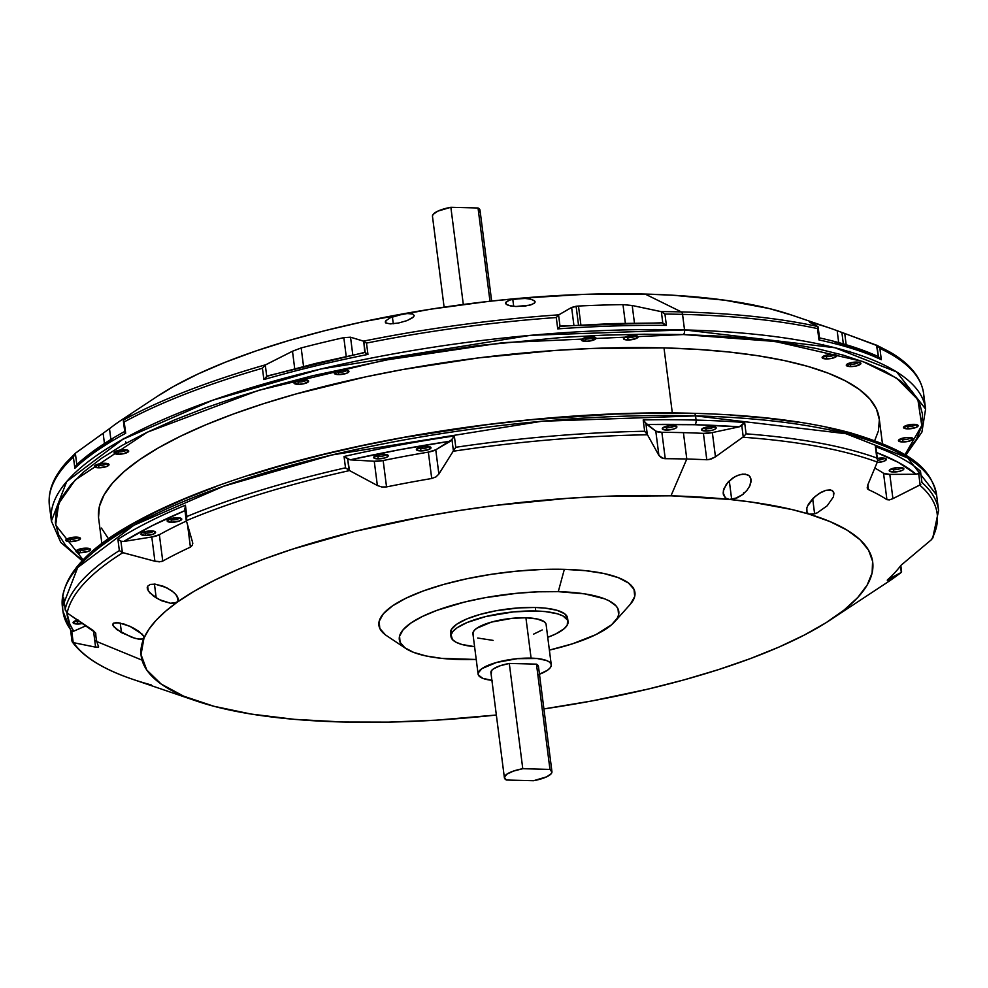 <?xml version="1.0" encoding="UTF-8"?>
<svg xmlns="http://www.w3.org/2000/svg" width="988" height="988" viewBox="0 0 988 988"><rect width="100%" height="100%" fill="white"/><g stroke="black" fill="none" stroke-linecap="round" stroke-linejoin="round"><path stroke-width="1.48" d="M76.064 465.41L76.805 464.595L76.064 465.41L76.805 464.595L75.347 453.27L109.495 428.669A411.169 116.09 -7.3 0 1 123.352 418.764A411.169 116.09 -7.3 0 1 130.317 414.318L123.549 419.986A438.857 123.908 -7.3 0 1 265.71 364.757L292.485 351.234L301.179 347.937A411.169 116.09 -7.3 0 1 343.824 337.637L350.53 337.204L363.535 341.132A438.857 123.908 -7.3 0 1 558.776 314.839L571.62 307.441L573.892 325.188L571.62 307.441L578.474 306.045A411.169 116.09 -7.3 0 1 622.983 304.625L632.209 305.502L660.898 311.566A438.857 123.908 -7.3 0 1 681.35 311.912A438.857 123.908 -7.3 0 1 817.842 326.522A438.857 123.908 172.7 0 0 681.35 311.912A3.693 1.704 91.5 0 1 682.547 314.369A440.673 124.414 -7.3 0 1 817.508 328.596L817.965 326.62L809.604 322.236L811.617 322.607A411.169 116.09 -7.3 0 1 830.192 328.214A411.169 116.09 -7.3 0 1 837.169 330.708L841.875 332.45L843.344 343.898L841.875 332.45L876.974 345.355L878.418 356.68L877.369 356.285M83.733 560.591L55.649 525.085L58.749 503.386L75.212 479.97L147.335 432.188L258.486 390.384L384.209 360.262L503.04 342.663L683.338 334.549A3.693 1.704 -88.5 0 0 684.536 329.918L530.667 335.315L320.742 369.03L212.692 400.226L122.845 439.314L66.69 481.551L51.401 521.047A440.673 124.414 -7.3 0 1 684.536 329.918L682.547 314.369A440.673 124.414 172.7 0 0 664.936 314.048L666.394 325.385A440.673 124.414 172.7 0 0 557.738 328.881L556.293 317.543A440.673 124.414 172.7 0 0 366.499 343.095L367.956 354.42A440.673 124.414 172.7 0 0 263.87 379.565L262.425 368.24A440.673 124.414 172.7 0 0 124.216 421.925L125.674 433.263A440.673 124.414 172.7 0 0 74.853 468.287L73.396 456.962A440.673 124.414 172.7 0 0 49.4 505.51A440.673 124.414 -7.3 0 1 73.396 456.962L75.78 452.924L109.495 428.669L110.878 439.487L109.495 428.669A411.169 116.09 172.7 0 1 130.317 414.318L130.317 414.318M70.58 630.023L70.543 629.492A440.673 124.414 -7.3 0 1 62.948 611.226A440.673 124.414 -7.3 0 1 63.726 597.851L65.183 609.188A440.673 124.414 -7.3 0 1 119.35 550.575L117.893 539.25A440.673 124.414 -7.3 0 1 185.423 505.189L186.88 516.526A440.673 124.414 -7.3 0 1 345.504 467.818L344.059 456.481A440.673 124.414 -7.3 0 1 454.332 435.943L455.789 447.28A440.673 124.414 -7.3 0 1 644.658 431.25L643.213 419.925A440.673 124.414 -7.3 0 1 696.083 420.085A440.673 124.414 -7.3 0 1 744.643 422.506A440.673 124.414 172.7 0 0 696.083 420.085A3.693 1.704 91.5 0 1 694.897 424.729A436.98 123.377 -7.3 0 1 739.185 426.853L744.643 422.506L746.088 433.843A440.673 124.414 -7.3 0 1 876.825 458.012L875.38 446.675A440.673 124.414 -7.3 0 1 920.495 471.177L921.94 482.502A440.673 124.414 -7.3 0 1 938.6 510.561A440.673 124.414 172.7 0 0 921.94 482.502L920.495 471.177A440.673 124.414 172.7 0 0 875.38 446.675L877.591 460.791M73.618 621.773L75.261 623.86M94.7 640.076L96.799 641.36M97.997 642.052L142.05 660.132M112.756 624.058L112.842 625.169L113.373 623.218L118.745 622.786L129.798 626.219L142 633.987L143.766 636.297L143.976 638.1L142.964 638.977L138.357 639.075L131.824 637.359L116.769 629.554L112.842 625.169L113.373 623.218L116.485 622.588L124.068 624.046L132.614 627.578L139.036 631.48L143.766 636.297L143.976 638.1A368.759 104.123 -7.3 0 1 177.074 602.297L170.554 603.26L158.932 599.494L149.756 592.825L147.484 589.28L147.595 586.242L150.361 584.402L155.165 584.143L166.7 587.712L173.987 592.578L177.21 596.246L178.075 601.149L175.382 603.051L170.554 603.26L161.81 600.828L153.745 596.344L148.361 591.022L147.595 586.242L150.361 584.402L155.165 584.143L163.847 586.415L171.826 590.836L175.815 594.406L178.42 599.704L177.074 602.297A368.759 104.123 -7.3 0 1 670.976 495.828A368.759 104.123 -7.3 0 1 729.354 499.422L725.451 497.952L723.167 492.926L723.945 488.665L727.995 482.181L734.739 476.772L740.074 474.573L745.31 474.141L749.275 475.833L750.472 477.365L751.176 481.28L749.88 485.812L746.916 490.394L742.606 494.58L737.32 497.816L729.354 499.422A368.759 104.123 -7.3 0 1 809.221 514.18L807.023 512.525L806.826 507.894L808.48 504.127L812.988 498.409L819.126 493.469L825.882 490.32L830.525 489.875L833.39 491.542L833.415 496.902L827.203 505.782L817.237 512.834L811.679 514.415L809.221 514.18A368.759 104.123 -7.3 0 1 830.5 619.846L886.965 582.599A438.857 123.908 172.7 0 0 901.105 572.521L887.817 579.561A411.169 116.09 172.7 0 0 901.056 565.247L931.462 539.67A438.857 123.908 172.7 0 0 919.705 485.108L892.917 498.644L889.373 499.916L886.915 499.669A411.169 116.09 172.7 0 0 868.44 489.628L867.192 487.874L867.76 484.985L877.307 462.075A438.857 123.908 172.7 0 0 742.815 437.215L715.46 456.827L712.348 432.571L739.185 426.853L694.897 424.729A3.693 1.704 -88.5 0 0 696.083 420.085A440.673 124.414 172.7 0 0 643.213 419.925L644.658 431.25A440.673 124.414 172.7 0 0 455.789 447.28L454.332 435.943A440.673 124.414 172.7 0 0 344.059 456.481L345.504 467.818A440.673 124.414 172.7 0 0 186.88 516.526L185.423 505.189A440.673 124.414 172.7 0 0 117.893 539.25L119.35 550.575A440.673 124.414 172.7 0 0 65.183 609.188L63.726 597.851A440.673 124.414 172.7 0 0 62.948 611.226L62.405 607.015L77.706 567.52L133.862 525.283L223.708 486.195L331.758 454.999L541.671 421.283L695.552 415.886A3.693 1.704 -88.5 0 0 694.033 413.33A3.693 1.704 91.5 0 1 695.552 415.886A440.673 124.414 172.7 0 0 62.405 607.015C59.786 572.336 96.836 542.931 137.036 521.219C165.848 505.51 201.058 490.838 242.665 477.216C370.722 434.782 552.008 409.118 694.008 413.33C756.302 415.009 808.332 421.468 850.063 432.719C915.962 452.442 931.141 470.683 936.612 495.025A440.673 124.414 172.7 0 0 695.552 415.886L696.083 420.085L695.552 415.886L845.938 433.707L907.713 457.938L936.612 495.025L938.6 510.561L932.672 538.176M143.766 636.297L143.976 638.1L148.892 629.282L156.079 620.341L165.49 611.325L177.074 602.297L194.401 591.108L214.804 580.104L238.083 569.384L264.006 559.047L292.325 549.205L354.976 531.371L423.593 516.588L459.296 510.512L495.482 505.411L567.816 498.31L603.26 496.371L670.976 495.828L686.796 459.025A411.169 116.09 -7.3 0 1 706.79 459.753L703.419 433.374A411.169 116.09 172.7 0 0 683.412 432.645L686.796 459.025L670.976 495.828L729.354 499.422L725.451 497.952L723.438 494.865L723.34 490.851L726.304 484.281L732.256 478.365L737.369 475.487L742.717 474.104L747.533 474.734L749.275 475.833L751.09 479.205L749.88 485.812L746.916 490.394L742.606 494.58L734.479 498.866L731.676 499.409L729.292 480.835L731.676 499.409L729.354 499.422L751.782 502.114L791.845 509.524L809.221 514.18L830.216 521.676L847.235 530.235L860.066 539.769L868.551 550.143L872.589 561.246L872.12 572.941L867.155 585.069L857.769 597.493L844.061 610.065L826.203 622.613L804.417 635L778.976 647.066L750.176 658.663L718.4 669.642L684.005 679.88L647.436 689.241A368.759 104.123 -7.3 0 1 543.906 708.927L592.034 700.924L645.374 689.673M807.492 506.054L814.89 496.643L821.386 492.16L825.882 490.32L832.229 490.456L833.958 493.037L833.415 496.902L827.203 505.782L817.237 512.834L814.618 513.834L812.679 498.73L814.618 513.834L809.221 514.18L807.023 512.525L806.541 509.203M143.976 638.1L141.025 654.612L146.78 670.025L161.106 684.005L183.669 696.182L213.939 706.284L251.174 714.065L294.498 719.35L342.873 722.006L388.42 722.117L436.116 720.178L496.346 715.016A368.759 104.123 -7.3 0 1 342.873 722.006A368.759 104.123 -7.3 0 1 196.563 701.06A368.759 104.123 -7.3 0 1 143.976 638.1L141.025 639.285L135.233 638.409L121.475 632.641L120.24 623.045L121.475 632.641L113.595 626.516M156.215 597.975L154.437 584.081L156.215 597.975M406.451 313.492L412.749 314.023L414.219 315.505L413.651 316.815L407.142 320.581L398.522 323.014L390.297 323.903L385.851 322.965L385.888 320.742L390.112 317.803L404.228 313.702L410.193 313.492L412.749 314.023L414.219 315.505L412.922 317.531L407.142 320.581L398.522 323.014L390.297 323.903L385.851 322.965L385.888 320.742L390.112 317.803L396.867 315.246M393.273 323.78L392.372 316.79L393.273 323.78M531.902 304.539L525.06 306.082L515.872 306.502L508.771 305.527L506.226 304.329L505.597 302.871L508.388 300.55L512.772 299.203L525.925 298.425L532.001 299.525L534.928 301.266L534.335 303.254L530.062 305.119L515.872 306.502L510.747 305.984L506.226 304.329L506.017 302.093L510.339 299.833L523.331 298.277L530.297 299.068L534.323 300.648L534.94 302.587L531.902 304.539M513.698 306.379L512.772 299.203L513.698 306.379M77.719 621.699A5.533 1.556 172.7 0 0 79.929 621.6A5.533 1.556 -7.3 0 1 77.719 621.699L77.521 620.168L77.719 621.699A5.533 1.556 -7.3 0 1 74.878 621.032A5.533 1.556 172.7 0 0 77.719 621.699L77.126 624.021L77.719 621.699M77.719 620.118A7.373 2.087 -7.3 0 0 73.334 622.045L73.334 622.045A7.373 2.087 -7.3 0 0 77.126 624.021L82.72 623.477A7.373 2.087 -7.3 0 1 77.126 624.021L74.038 623.539L73.1 622.465L78.101 620.032M877.566 460.173A5.533 1.556 172.7 0 0 884.248 458.16A5.533 1.556 -7.3 0 1 877.566 460.173L876.109 448.799M877.344 458.42A7.373 2.087 -7.3 0 1 882.358 457.987A7.373 2.087 -7.3 0 1 885.989 458.741A7.373 2.087 -7.3 0 1 884.421 461.05A7.373 2.087 -7.3 0 1 877.122 462.495L883.865 461.273L886.372 459.544L883.568 458.062L876.764 458.531M893.868 469.683A5.533 1.556 172.7 0 0 901.723 467.645A5.533 1.556 -7.3 0 1 893.868 469.683L893.671 468.151L893.868 469.683A5.533 1.556 -7.3 0 1 891.028 469.016A5.533 1.556 172.7 0 0 893.868 469.683L893.275 472.005L893.868 469.683M899.833 467.485A7.373 2.087 -7.3 0 1 903.464 468.238A7.373 2.087 -7.3 0 1 901.377 470.745A7.373 2.087 -7.3 0 1 893.275 472.005L889.286 470.856L890.003 469.572L892.93 468.337L899.833 467.485L903.81 468.621L903.094 469.905L900.167 471.14L893.275 472.005A7.373 2.087 -7.3 0 1 889.484 470.029A7.373 2.087 -7.3 0 1 899.833 467.485M666.888 427.73A5.533 1.556 172.7 0 0 674.742 425.692A5.533 1.556 -7.3 0 1 666.888 427.73L666.702 426.199L666.888 427.73A5.533 1.556 -7.3 0 1 664.047 427.063A5.533 1.556 172.7 0 0 666.888 427.73L666.295 430.052L666.888 427.73M672.865 425.519A7.373 2.087 -7.3 0 1 676.496 426.285A7.373 2.087 -7.3 0 1 674.409 428.792A7.373 2.087 -7.3 0 1 666.295 430.052L662.318 428.903L663.034 427.619L665.961 426.384L672.865 425.519L676.842 426.668L676.125 427.952L673.199 429.187L666.295 430.052A7.373 2.087 -7.3 0 1 662.516 428.076A7.373 2.087 -7.3 0 1 672.865 425.519M706.185 428.73A5.533 1.556 172.7 0 0 714.04 426.693A5.533 1.556 -7.3 0 1 706.185 428.73L705.988 427.199L706.185 428.73A5.533 1.556 -7.3 0 1 703.333 428.063A5.533 1.556 172.7 0 0 706.185 428.73L705.593 431.052L706.185 428.73M712.15 426.532A7.373 2.087 -7.3 0 1 715.781 427.285A7.373 2.087 -7.3 0 1 713.694 429.792A7.373 2.087 -7.3 0 1 705.593 431.052L701.604 429.904L702.32 428.619L705.247 427.384L712.15 426.532L716.127 427.668L715.411 428.953L712.484 430.188L705.593 431.052A7.373 2.087 -7.3 0 1 701.801 429.076A7.373 2.087 -7.3 0 1 712.15 426.532M378.281 456.542A5.533 1.556 172.7 0 0 386.135 454.505A5.533 1.556 -7.3 0 1 378.281 456.542L378.083 455.011L378.281 456.542A5.533 1.556 -7.3 0 1 375.44 455.876A5.533 1.556 172.7 0 0 378.281 456.542L377.688 458.864L378.281 456.542M384.246 454.332A7.373 2.087 -7.3 0 1 387.876 455.098A7.373 2.087 -7.3 0 1 385.802 457.605A7.373 2.087 -7.3 0 1 377.688 458.864L373.699 457.716L374.427 456.431L377.354 455.196L384.246 454.332L388.235 455.48L387.506 456.765L384.579 458L377.688 458.864A7.373 2.087 -7.3 0 1 373.896 456.888A7.373 2.087 -7.3 0 1 384.246 454.332M420.999 448.589A5.533 1.556 172.7 0 0 428.854 446.551A5.533 1.556 -7.3 0 1 420.999 448.589L420.802 447.058L420.999 448.589A5.533 1.556 -7.3 0 1 418.159 447.922A5.533 1.556 172.7 0 0 420.999 448.589L420.406 450.899L420.999 448.589M426.964 446.378A7.373 2.087 -7.3 0 1 430.595 447.132A7.373 2.087 -7.3 0 1 428.508 449.651A7.373 2.087 -7.3 0 1 420.406 450.899L416.417 449.762L418.9 447.613L426.964 446.378L430.953 447.527L428.471 449.664L420.406 450.899A7.373 2.087 -7.3 0 1 416.615 448.935A7.373 2.087 -7.3 0 1 426.964 446.378M145.594 533.149A5.533 1.556 172.7 0 0 153.449 531.112A5.533 1.556 -7.3 0 1 145.594 533.149L145.409 531.618L145.594 533.149A5.533 1.556 -7.3 0 1 142.754 532.483A5.533 1.556 172.7 0 0 145.594 533.149L145.001 535.459L145.594 533.149M151.572 530.939A7.373 2.087 -7.3 0 1 155.202 531.705A7.373 2.087 -7.3 0 1 153.115 534.212A7.373 2.087 -7.3 0 1 145.001 535.459L141.025 534.323L141.741 533.038L144.668 531.803L151.572 530.939L155.548 532.087L153.078 534.224L145.001 535.459A7.373 2.087 -7.3 0 1 141.21 533.495A7.373 2.087 -7.3 0 1 151.572 530.939M171.764 519.947A5.533 1.556 172.7 0 0 179.606 517.922A5.533 1.556 -7.3 0 1 171.764 519.947L171.566 518.416L171.764 519.947A5.533 1.556 -7.3 0 1 168.911 519.293A5.533 1.556 172.7 0 0 171.764 519.947L171.159 522.269L171.764 519.947M177.729 517.749A7.373 2.087 -7.3 0 1 181.36 518.502A7.373 2.087 -7.3 0 1 179.273 521.022A7.373 2.087 -7.3 0 1 171.159 522.269L167.182 521.121L169.652 518.984L177.729 517.749L181.706 518.898L179.236 521.034L171.159 522.269A7.373 2.087 -7.3 0 1 167.38 520.293A7.373 2.087 -7.3 0 1 177.729 517.749M80.608 550.365A5.533 1.556 172.7 0 0 88.463 548.328A5.533 1.556 -7.3 0 1 80.608 550.365L80.411 548.834L80.608 550.365A5.533 1.556 -7.3 0 1 77.768 549.699A5.533 1.556 172.7 0 0 80.608 550.365L80.016 552.687L80.608 550.365M86.573 548.167A7.373 2.087 -7.3 0 1 90.204 548.92A7.373 2.087 -7.3 0 1 88.13 551.428A7.373 2.087 -7.3 0 1 80.016 552.687L88.08 551.452L90.6 549.711L86.573 548.167L78.509 549.402L75.99 551.131L80.016 552.687A7.373 2.087 -7.3 0 1 76.224 550.711A7.373 2.087 -7.3 0 1 86.573 548.167M70.457 539.312A5.533 1.556 172.7 0 0 78.299 537.274A5.533 1.556 -7.3 0 1 70.457 539.312L70.259 537.781L70.457 539.312A5.533 1.556 -7.3 0 1 67.604 538.645A5.533 1.556 172.7 0 0 70.457 539.312L69.852 541.634L70.457 539.312M76.422 537.114A7.373 2.087 -7.3 0 1 80.053 537.867A7.373 2.087 -7.3 0 1 77.966 540.387A7.373 2.087 -7.3 0 1 69.852 541.634L77.929 540.399L80.436 538.67L76.422 537.114L68.345 538.349L66.591 539.201L66.184 540.856L69.852 541.634A7.373 2.087 -7.3 0 1 66.073 539.658A7.373 2.087 -7.3 0 1 76.422 537.114M908.145 426.544A5.533 1.556 172.7 0 0 916 424.507A5.533 1.556 -7.3 0 1 908.145 426.544L907.947 425.013L908.145 426.544A5.533 1.556 -7.3 0 1 905.304 425.877A5.533 1.556 172.7 0 0 908.145 426.544L907.552 428.866L908.145 426.544M914.11 424.346A7.373 2.087 -7.3 0 1 917.741 425.099A7.373 2.087 -7.3 0 1 915.666 427.606A7.373 2.087 -7.3 0 1 907.552 428.866L915.629 427.631L918.136 425.89L914.11 424.346L906.045 425.581L903.526 427.31L907.552 428.866A7.373 2.087 -7.3 0 1 903.761 426.89A7.373 2.087 -7.3 0 1 914.11 424.346M903.081 439.648A5.533 1.556 172.7 0 0 910.936 437.61A5.533 1.556 -7.3 0 1 903.081 439.648L902.884 438.116L903.081 439.648A5.533 1.556 -7.3 0 1 900.229 438.981A5.533 1.556 172.7 0 0 903.081 439.648L902.476 441.969L903.081 439.648M909.046 437.437A7.373 2.087 -7.3 0 1 912.677 438.203A7.373 2.087 -7.3 0 1 910.59 440.71A7.373 2.087 -7.3 0 1 902.476 441.969L908.071 441.426L913.06 438.993L909.046 437.437L903.452 437.98L898.463 440.413L902.476 441.969A7.373 2.087 -7.3 0 1 898.697 439.993A7.373 2.087 -7.3 0 1 909.046 437.437M826.746 356.606A5.533 1.556 172.7 0 0 834.601 354.569A5.533 1.556 -7.3 0 1 826.746 356.606L826.548 355.075L826.746 356.606A5.533 1.556 -7.3 0 1 823.906 355.939A5.533 1.556 172.7 0 0 826.746 356.606L826.153 358.928L826.746 356.606M832.711 354.396A7.373 2.087 -7.3 0 1 836.342 355.161A7.373 2.087 -7.3 0 1 834.267 357.668A7.373 2.087 -7.3 0 1 826.153 358.928L831.735 358.385L836.737 355.952L834.971 354.63L827.129 354.939L822.127 357.372L826.153 358.928A7.373 2.087 -7.3 0 1 822.362 356.952A7.373 2.087 -7.3 0 1 832.711 354.396M850.903 364.276A5.533 1.556 172.7 0 0 858.757 362.238A5.533 1.556 -7.3 0 1 850.903 364.276L850.717 362.744L850.903 364.276A5.533 1.556 -7.3 0 1 848.062 363.609A5.533 1.556 172.7 0 0 850.903 364.276L850.31 366.585L850.903 364.276M856.88 362.065A7.373 2.087 -7.3 0 1 860.511 362.831A7.373 2.087 -7.3 0 1 858.424 365.338A7.373 2.087 -7.3 0 1 850.31 366.585L855.904 366.054L860.894 363.621L859.128 362.3L851.285 362.608L846.296 365.041L850.31 366.585A7.373 2.087 -7.3 0 1 846.518 364.621A7.373 2.087 -7.3 0 1 856.88 362.065M586.032 339.02A5.533 1.556 172.7 0 0 593.887 336.982A5.533 1.556 -7.3 0 1 586.032 339.02L585.835 337.488L586.032 339.02A5.533 1.556 -7.3 0 1 583.192 338.353A5.533 1.556 172.7 0 0 586.032 339.02L585.439 341.342L586.032 339.02M591.997 336.822A7.373 2.087 -7.3 0 1 595.628 337.575A7.373 2.087 -7.3 0 1 593.541 340.082A7.373 2.087 -7.3 0 1 585.439 341.342L591.022 340.798L596.011 338.365L594.245 337.056L586.403 337.353L581.413 339.786L585.439 341.342A7.373 2.087 -7.3 0 1 581.648 339.366A7.373 2.087 -7.3 0 1 591.997 336.822M628.109 337.661A5.533 1.556 172.7 0 0 635.963 335.636A5.533 1.556 -7.3 0 1 628.109 337.661L627.923 336.13L628.109 337.661A5.533 1.556 -7.3 0 1 625.268 337.007A5.533 1.556 172.7 0 0 628.109 337.661L627.516 339.983L628.109 337.661M634.086 335.463A7.373 2.087 -7.3 0 1 637.717 336.216A7.373 2.087 -7.3 0 1 635.63 338.736A7.373 2.087 -7.3 0 1 627.516 339.983L635.593 338.748L638.1 337.019L634.086 335.463L626.009 336.698L624.255 337.55L623.848 339.205L627.516 339.983A7.373 2.087 -7.3 0 1 623.737 338.007A7.373 2.087 -7.3 0 1 634.086 335.463M298.623 382.023A5.533 1.556 172.7 0 0 306.478 379.985A5.533 1.556 -7.3 0 1 298.623 382.023L298.438 380.491L298.623 382.023A5.533 1.556 -7.3 0 1 295.783 381.356A5.533 1.556 172.7 0 0 298.623 382.023L298.03 384.344L298.623 382.023M304.6 379.824A7.373 2.087 -7.3 0 1 308.231 380.578A7.373 2.087 -7.3 0 1 306.144 383.085A7.373 2.087 -7.3 0 1 298.03 384.344L303.625 383.801L308.614 381.368L306.848 380.059L299.006 380.355L294.016 382.788L298.03 384.344A7.373 2.087 -7.3 0 1 294.239 382.368A7.373 2.087 -7.3 0 1 304.6 379.824M338.946 372.278A5.533 1.556 172.7 0 0 346.8 370.241A5.533 1.556 -7.3 0 1 338.946 372.278L338.748 370.747L338.946 372.278A5.533 1.556 -7.3 0 1 336.105 371.611A5.533 1.556 172.7 0 0 338.946 372.278L338.353 374.6L338.946 372.278M344.911 370.08A7.373 2.087 -7.3 0 1 348.542 370.833A7.373 2.087 -7.3 0 1 346.467 373.353A7.373 2.087 -7.3 0 1 338.353 374.6L346.418 373.365L348.937 371.636L344.911 370.08L336.846 371.315L334.327 373.044L338.353 374.6A7.373 2.087 -7.3 0 1 334.562 372.624A7.373 2.087 -7.3 0 1 344.911 370.08M811.617 322.607L811.704 323.311L811.617 322.607A411.169 116.09 172.7 0 1 837.169 330.708L838.689 342.601L837.169 330.708L844.728 333.475L846.173 344.726L844.728 333.475L877.9 345.948L879.876 348.394L881.333 359.718A440.673 124.414 172.7 0 0 818.966 339.934L817.508 328.596A440.673 124.414 172.7 0 0 682.547 314.369L684.536 329.918A440.673 124.414 -7.3 0 1 925.595 409.057L896.696 371.97L834.934 347.739L684.536 329.918A3.693 1.704 91.5 0 1 683.338 334.549L720.413 336.179L755.252 339.094L787.522 343.244L816.915 348.603L843.159 355.124L865.982 362.732L885.186 371.352L900.562 380.923L911.986 391.322L919.322 402.474L922.52 414.268L921.545 426.581L916.407 439.29L904.934 454.776L921.779 425.581L917.877 399.621L896.585 378.108L862.61 361.447L775.049 341.453L683.338 334.549L644.398 334.216L603.964 335.167L562.419 337.402L477.624 345.627L393.249 358.582L312.554 375.761L274.565 385.74L238.639 396.509L205.133 407.982L174.345 420.024L146.595 432.546L122.142 445.403L101.221 458.494L84.042 471.684L70.753 484.836L61.491 497.829L56.341 510.549L55.365 522.85L58.564 534.644L65.912 545.796L77.323 556.207L82.918 560.072M660.206 322.977L611.621 323.607L560.023 326.324L558.578 314.999L571.62 307.441L576.103 306.255L578.499 324.916L576.103 306.255L578.474 306.045L580.87 324.793L578.474 306.045A411.169 116.09 172.7 0 1 622.983 304.625L632.209 305.502L634.432 322.903L632.209 305.502L661.355 311.689L662.8 323.027L661.849 322.817M99.022 465.496A5.533 1.556 172.7 0 0 106.877 463.458A5.533 1.556 -7.3 0 1 99.022 465.496L98.825 463.965L99.022 465.496A5.533 1.556 -7.3 0 1 96.182 464.829A5.533 1.556 172.7 0 0 99.022 465.496L98.43 467.806L99.022 465.496M104.987 463.286A7.373 2.087 -7.3 0 1 108.618 464.039A7.373 2.087 -7.3 0 1 106.531 466.558A7.373 2.087 -7.3 0 1 98.43 467.806L106.494 466.571L109.013 464.842L104.987 463.286L96.923 464.521L94.403 466.262L98.43 467.806A7.373 2.087 -7.3 0 1 94.638 465.842A7.373 2.087 -7.3 0 1 104.987 463.286M118.708 451.924A5.533 1.556 172.7 0 0 126.563 449.886A5.533 1.556 -7.3 0 1 118.708 451.924L118.511 450.392L118.708 451.924A5.533 1.556 -7.3 0 1 115.868 451.257A5.533 1.556 172.7 0 0 118.708 451.924L118.115 454.245L118.708 451.924M124.673 449.713A7.373 2.087 -7.3 0 1 128.304 450.479A7.373 2.087 -7.3 0 1 126.217 452.986A7.373 2.087 -7.3 0 1 118.115 454.245L123.698 453.702L128.699 451.269L126.933 449.948L119.091 450.256L114.089 452.689L118.115 454.245A7.373 2.087 -7.3 0 1 114.324 452.269A7.373 2.087 -7.3 0 1 124.673 449.713M545.833 623.514L544.252 621.699L537.188 618.97L525.912 617.784A36.877 10.411 172.7 0 0 472.931 633.777L478.106 674.137A36.877 10.411 -7.3 0 1 531.087 658.132L525.912 617.784L512.142 618.315L491.419 622.107L476.796 628.245L474.215 630.468L473.005 632.641L473.19 634.667M491.913 680.337A36.877 10.411 -7.3 0 1 478.106 674.137M567.606 618.253L564.642 613.746L556.886 610.263L545.018 608.102L535.311 607.496A59.008 16.66 172.7 0 0 450.54 633.086L450.985 636.593A59.008 16.66 -7.3 0 1 535.755 611.004L535.311 607.496L518.984 607.879L496.137 610.732L480.119 614.4L466.583 619.031L456.715 624.231L451.343 629.541L450.948 634.506M568.038 621.6A59.008 16.66 -7.3 0 1 547.735 637.309L555.738 633.963L564.185 628.677L567.223 625.145L567.618 620.168L563.012 615.969L557.331 613.783L545.462 611.609L535.755 611.004A59.008 16.66 -7.3 0 1 568.038 621.6L567.581 618.093A59.008 16.66 172.7 0 0 535.311 607.496L535.755 611.004L513.723 611.856L485.688 616.561L467.028 622.539L457.16 627.738L453.047 631.295L451.096 634.765L452.393 639.52L456.011 642.212L461.68 644.411L474.586 646.683A59.008 16.66 -7.3 0 1 450.985 636.593M630.443 604.113L634.704 596.517L634.037 589.404L628.504 583.031L618.29 577.659L603.792 573.485L585.575 570.681L564.346 569.335A129.07 36.445 172.7 0 0 421.629 591.565A129.07 36.445 172.7 0 0 386.641 635.704L405.957 648.548A110.631 31.233 -7.3 0 1 435.955 610.708A110.631 31.233 -7.3 0 1 558.282 591.664L564.346 569.335L540.893 569.52L516.144 571.212L491.048 574.361L466.546 578.832L443.612 584.451L423.099 591.022L405.809 598.283L392.409 605.94L383.406 613.721L379.157 621.316L379.812 628.43L385.345 634.802M614.622 621.823A110.631 31.233 -7.3 0 1 549.377 650.104L572.423 643.83L595.727 634.704L611.572 624.799L617.278 618.179L618.574 614.956L618.019 608.855L616.154 606.027L609.374 600.976L604.52 598.79L584.649 593.862L558.282 591.664A110.631 31.233 -7.3 0 1 614.622 621.823L630.085 604.52A129.07 36.445 172.7 0 0 564.346 569.335L558.282 591.664L538.176 591.812L516.971 593.269L484.836 597.74L464.409 602.087L437.215 610.251L422.395 616.463L410.909 623.033L403.19 629.702L399.547 636.21L400.103 642.311L404.858 647.77L413.601 652.376L426.026 655.958L441.648 658.366L476.228 659.478A110.631 31.233 -7.3 0 1 459.852 659.515A110.631 31.233 -7.3 0 1 405.957 648.548M178.099 598.036L178.42 599.704M646.597 424.272L646.831 424.494A436.98 123.377 -7.3 0 1 694.897 424.729L646.831 424.494L655.785 431.126L658.897 455.394L647.288 434.424L645.843 423.086L655.785 431.126L661.861 432.312A411.169 116.09 -7.3 0 1 683.412 432.645A411.169 116.09 172.7 0 0 661.861 432.312L665.245 458.691L663.146 458.444L658.897 455.394L655.785 431.126A11.066 3.125 172.7 0 0 661.861 432.312L665.245 458.691A411.169 116.09 -7.3 0 1 686.796 459.025L683.412 432.645A411.169 116.09 -7.3 0 1 703.419 433.374L712.348 432.571L715.46 456.827L708.976 459.618L706.79 459.753L703.419 433.374A11.066 3.125 172.7 0 0 712.348 432.571L739.185 426.853L741.79 425.532L743.235 436.869L715.46 456.827L711.212 459.037L706.79 459.753A411.169 116.09 172.7 0 0 686.796 459.025A411.169 116.09 172.7 0 0 665.245 458.691L661.343 457.765L658.897 455.394L647.473 434.782A438.857 123.908 172.7 0 0 453.183 451.257L438.87 474.055L435.992 476.883L431.719 478.501A411.169 116.09 172.7 0 0 386.543 486.911L381.776 486.985L377.367 485.503L349.53 470.572A438.857 123.908 172.7 0 0 186.349 520.676L192.561 542.251L192.499 545.092L190.412 547.13A411.169 116.09 172.7 0 0 162.748 561.085L159.303 561.839L154.906 561.233L122.87 552.687A438.857 123.908 172.7 0 0 67.147 612.968L93.415 630.665L95.774 633.543A411.169 116.09 172.7 0 0 98.565 646.51L98.034 647.313L95.601 647.152L73.557 642.706A438.857 123.908 172.7 0 0 132.528 679.238L196.563 701.06M874.726 440.562L878.468 430.756L879.345 419.678L876.467 409.057L869.86 399.016L859.572 389.643L845.728 381.035L828.438 373.266L807.888 366.412L784.262 360.546L757.796 355.717L728.736 351.987L697.367 349.369L663.985 347.899L672.322 412.972L663.985 347.899A393.471 111.088 172.7 0 0 98.664 518.552L101.863 543.561M534.928 301.266L535.126 301.92M791.573 315.048L769.109 308.515L725.007 300.228L673.322 295.251L645.127 294.066L681.35 311.912L645.127 294.066A368.759 104.123 172.7 0 0 517.798 298.462A368.759 104.123 172.7 0 0 401.857 314.073A368.759 104.123 172.7 0 0 157.512 396.225L123.352 418.764M538.46 666.826L536.472 664.146L509.289 663.442A23.971 6.768 172.7 0 0 490.9 672.495L504.386 777.754A23.971 6.768 -7.3 0 1 522.776 768.701L509.289 663.442L499.953 665.826L493.407 668.888L491.604 670.506L491.332 673.507M551.946 771.665L538.46 666.406A23.971 6.768 172.7 0 0 536.472 664.146L549.958 769.417A23.971 6.768 -7.3 0 1 551.946 771.665A23.971 6.768 -7.3 0 1 533.557 780.718L506.375 780.014A23.971 6.768 -7.3 0 1 504.386 777.754M491.654 301.056L480.02 210.246A23.971 6.768 172.7 0 0 478.031 207.986L489.986 301.241L478.031 207.986L450.861 207.282L437.808 211.148L433.164 214.347L432.46 215.915M479.328 212.222L480.032 210.666L478.031 207.986L450.861 207.282A23.971 6.768 172.7 0 0 432.472 216.335L444.106 307.144M463.31 304.477L450.861 207.282L463.31 304.477M830.192 328.214L791.45 315.011A368.759 104.123 172.7 0 0 645.127 294.066L583.155 294.399L517.798 298.462L488.702 301.377L430.546 309.207L362.769 321.816L325.138 330.61L289.422 340.354L256.065 350.913L225.474 362.164L198.032 373.97L174.073 386.185L157.351 396.324M743.594 492.827L743.421 494.346L743.594 492.827M876.825 345.281L889.212 351.654C909.726 363.349 921.199 377.293 923.607 393.52A440.673 124.414 172.7 0 0 879.876 348.394A440.673 124.414 -7.3 0 1 923.607 393.496A440.673 124.414 -7.3 0 1 923.842 396.225L925.151 406.377L923.842 396.225M882.432 443.563L879.221 418.566A393.471 111.088 172.7 0 0 663.985 347.899L592.516 348.443L555.108 350.456L478.748 357.866L402.783 369.537L365.856 376.823L295.918 393.99L263.574 403.684L233.39 414.009L205.677 424.865L180.693 436.128L158.673 447.712L139.839 459.494L124.352 471.362L112.397 483.206L104.049 494.914L99.418 506.362L98.541 517.453M101.418 528.061L108.038 538.102M694.033 413.33A3.693 1.704 91.5 0 0 693.453 413.503L654.513 413.157L614.079 414.108L530.284 419.851L487.739 424.581L403.363 437.536L362.361 445.637L322.668 454.715L284.68 464.693L248.754 475.463M215.248 486.923L184.46 498.977L156.709 511.5L132.256 524.356L111.335 537.447L94.156 550.625M895.301 450.306L876.097 441.673L853.274 434.065L827.03 427.557M797.637 422.197L765.367 418.035L730.527 415.133M830.5 619.846A368.759 104.123 -7.3 0 1 647.436 689.241L643.497 689.957M533.458 634.21L542.227 629.949M477.698 638.026L493.111 640.397M551.255 664.763L546.092 624.404A36.877 10.411 172.7 0 0 525.912 617.784L531.087 658.132A36.877 10.411 -7.3 0 1 551.255 664.763A36.877 10.411 -7.3 0 1 539.46 674.248M492.209 680.374L482.86 678.373L478.365 675.026L478.167 672.989L481.959 668.592L496.594 662.454L517.317 658.675L537.151 658.514L546.5 660.515L549.414 662.046L550.995 663.874L551.181 665.9L549.97 668.073L547.401 670.296L538.633 674.557M506.375 780.014L504.386 777.334L506.893 774.16L513.439 771.097L522.776 768.701L549.958 769.417L551.946 772.085L551.242 773.653L546.599 776.852L533.557 780.718L506.375 780.014M104.456 443.526L103.147 433.312L104.456 443.526M131.281 413.737L123.426 420.122L124.216 421.925A440.673 124.414 -7.3 0 1 262.425 368.24L263.87 379.565A440.673 124.414 -7.3 0 1 367.956 354.42L366.499 343.095A440.673 124.414 -7.3 0 1 556.293 317.543L557.738 328.881A440.673 124.414 -7.3 0 1 666.394 325.385L664.936 314.048A440.673 124.414 -7.3 0 1 682.547 314.369A3.693 1.704 -88.5 0 0 681.35 311.912A438.857 123.908 172.7 0 0 660.898 311.566L664.936 314.048L661.355 311.689L662.8 323.027L666.394 325.385L661.515 322.804M112.064 439.302L99.788 447.268L78.373 463.607M124.451 438.561L123.241 438.487M364.053 352.704L315.456 363.485L266.735 376.342L265.29 365.017L292.485 351.234L294.696 368.499L292.485 351.234L301.179 347.937L303.526 366.239L301.179 347.937A411.169 116.09 172.7 0 1 343.824 337.637L350.53 337.204L352.79 354.865L350.53 337.204L363.745 341.231L364.77 352.42M346.208 356.273L343.824 337.637L346.208 356.273M625.342 323.076L622.983 304.625L625.342 323.076M817.965 326.62L809.752 322.187M834.86 341.996L849.717 346.306L875.541 356.112M849.853 351.382L848.531 351.703M823.202 344.404L822.214 344.824M185.299 510.463L152.09 525.727L123.821 541.461L151.794 536.978L154.906 561.233L122.364 552.514L120.907 541.177L123.821 541.461L151.794 536.978L159.364 534.706A411.169 116.09 -7.3 0 1 186.448 521.022A411.169 116.09 172.7 0 0 159.364 534.706L162.748 561.085L161.217 561.641L154.906 561.233L151.794 536.978A11.066 3.125 172.7 0 0 159.364 534.706L162.748 561.085A411.169 116.09 -7.3 0 1 190.412 547.13L187.572 524.924L190.412 547.13L192.499 545.092L192.561 542.251L192.784 543.733M186.139 519.527L184.694 508.104M646.35 423.963L643.213 419.925L645.843 423.086L647.288 434.424L644.658 431.25L647.473 434.782A438.857 123.908 -7.3 0 0 453.183 451.257L455.789 447.28L453.406 450.861L451.961 439.536L454.332 435.943L450.565 441.142A436.98 123.377 -7.3 0 0 350.147 459.84L374.254 461.248L383.159 460.531A411.169 116.09 -7.3 0 1 428.347 452.109A411.169 116.09 172.7 0 0 383.159 460.531L386.543 486.911A411.169 116.09 -7.3 0 1 431.719 478.501L428.347 452.109L435.757 449.787L438.87 474.055L435.992 476.883L431.719 478.501L428.347 452.109A11.066 3.125 172.7 0 0 435.757 449.787L451.961 439.536L453.406 450.861L438.87 474.055L435.757 449.787L450.565 441.142L399.634 449.713L350.147 459.84L344.059 456.481L347.64 458.963L349.085 470.3L345.504 467.818L349.53 470.572L347.64 458.963L350.147 459.84L374.254 461.248L377.367 485.503L374.254 461.248A11.066 3.125 172.7 0 0 383.159 460.531L386.543 486.911L381.776 486.985L377.367 485.503L349.53 470.572A438.857 123.908 -7.3 0 0 186.349 520.676L186.88 516.526L186.238 520.293L192.561 542.251M887.236 580.154L887.817 579.561A411.169 116.09 -7.3 0 0 901.056 565.247L931.462 539.67A438.857 123.908 -7.3 0 0 919.705 485.108L920.841 484.268L920.124 484.849L918.679 473.524L919.396 472.943L916.123 474.265L898.413 462.433L876.591 452.541A436.98 123.377 -7.3 0 1 916.123 474.265L889.818 474.388L883.544 473.289A411.169 116.09 172.7 0 0 874.825 468.077A411.169 116.09 -7.3 0 1 883.544 473.289L886.915 499.669L883.544 473.289A11.066 3.125 172.7 0 0 889.818 474.388L892.917 498.644L889.818 474.388L916.123 474.265L918.679 473.524L920.124 484.849L892.917 498.644L889.373 499.916L886.915 499.669A411.169 116.09 -7.3 0 0 868.44 489.628L867.822 484.836L868.44 489.628L867.192 487.874L867.76 484.985L877.307 462.075A438.857 123.908 -7.3 0 0 742.815 437.215L744.05 436.103L743.235 436.869L741.79 425.532L744.643 422.506L746.088 433.843L744.05 436.103L746.088 433.843A440.673 124.414 172.7 0 1 876.825 458.012L877.517 459.852M867.588 488.937L867.192 487.887M931.462 539.67L932.981 537.521L931.462 539.67M901.303 572.373L900.488 566.001L901.303 572.373L887.483 580.314M98.565 647.029L95.601 647.152L93.502 630.727L95.601 647.152L73.211 642.595L71.754 631.27L73.742 631.171L86.092 625.725L73.742 631.171A436.98 123.377 -7.3 0 1 66.9 612.782L69.876 624.293L73.742 631.171L71.161 630.937L72.618 642.262L73.557 642.706A438.857 123.908 -7.3 0 0 132.441 679.213A438.857 123.908 -7.3 0 0 151.374 684.968M184.188 510.932A436.98 123.377 -7.3 0 0 123.821 541.461L120.907 541.177L117.893 539.25L120.907 541.177L122.364 552.514L119.35 550.575L122.87 552.687A438.857 123.908 -7.3 0 0 67.147 612.968L65.183 609.188L66.764 612.671L95.49 632.74M98.565 646.51A411.169 116.09 -7.3 0 1 96.034 637.359A411.169 116.09 -7.3 0 1 95.774 633.543M505.658 303.625L505.597 302.871M385.369 322.335L385.394 321.594M147.484 589.28L147.212 587.662M723.438 494.865L723.167 492.926M875.8 447.589L875.38 446.675L875.8 447.589M876.146 449.454L876.072 448.527M919.396 472.943L920.495 471.177L919.396 472.943M933.265 536.546L932.981 537.521M901.105 572.521A438.857 123.908 -7.3 0 1 886.891 582.648M185.04 506.177L185.423 505.189L185.04 506.177M186.238 520.293L186.139 519.429M63.726 597.851L63.85 598.827L63.726 597.851M65.307 610.152L65.183 609.188M876.467 345.133L878.418 356.68L881.333 359.718L879.876 348.394L876.974 345.355M819.571 338.279L818.113 326.954L817.508 328.596L818.966 339.934L819.571 338.304L818.966 339.934A440.673 124.414 -7.3 0 1 881.333 359.718L877.727 356.396M560.604 326.04L557.738 328.881L560.023 326.324L558.578 314.999L556.293 317.543L558.776 314.839A438.857 123.908 172.7 0 0 363.535 341.132L366.499 343.095L363.745 341.231L365.202 352.555L367.956 354.42L364.621 352.432M364.572 352.432L267.933 375.786L263.87 379.565L266.735 376.342L265.29 365.017L262.425 368.24L265.71 364.757A438.857 123.908 172.7 0 0 123.549 419.986L123.327 420.505M79.126 553.527L78.83 552.588L79.126 553.527M124.772 431.83L125.674 433.263L123.451 420.95M74.606 454.085L73.396 456.962L74.853 468.287L75.496 466.336L74.853 468.287A440.673 124.414 -7.3 0 1 125.674 433.263L124.896 432.275M76.805 464.595L75.347 453.27M522.776 768.701L509.289 663.442L536.472 664.146L549.958 769.417L522.776 768.701M75.298 453.307L66.258 462.52C53.426 476.957 47.807 491.283 49.4 505.51L51.401 521.047L60.787 542.424L82.239 560.789M125.859 443.316L125.661 441.797M923.607 393.52L925.595 409.057L921.903 432.114L905.761 455.283M96.034 637.359L95.441 632.666M901.575 571.533L900.809 565.556M886.965 582.599L901.204 572.447M184.719 508.598L186.176 519.935M63.763 598.333L65.22 609.67M62.948 611.226L70.827 630.579M72.001 641.2L70.556 629.875M72.285 641.916C83.227 656.909 103.32 669.345 132.528 679.238M819.2 337.822C842.468 342.922 862.154 349.184 878.283 356.606M560.665 326.04L661.491 322.804M123.327 420.567L124.784 431.892M76.755 464.644C89.006 453.344 105.111 442.216 125.068 431.274"/></g></svg>
